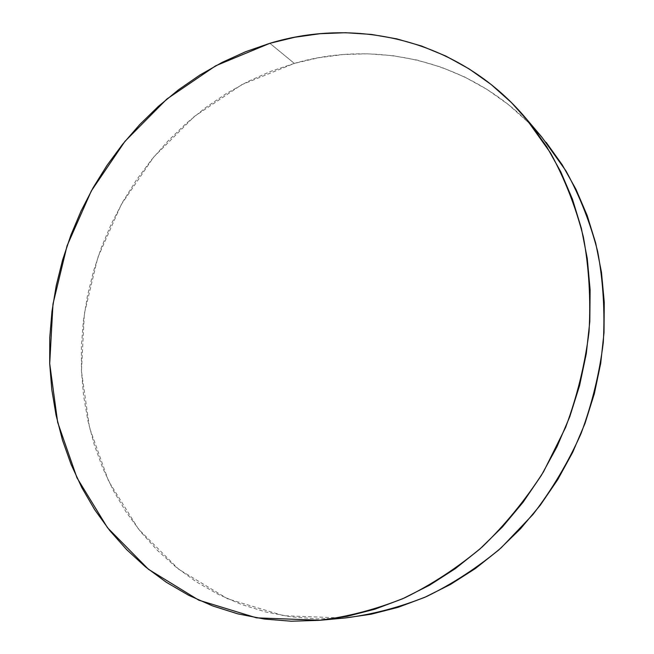 <?xml version="1.0" encoding="UTF-8"?>
<svg xmlns="http://www.w3.org/2000/svg" width="654" height="654" viewBox="0 0 654 654"><rect width="100%" height="100%" fill="white"/><g stroke="black" fill="none" stroke-linecap="round" stroke-linejoin="round"><path stroke-width="0.49" stroke-dasharray="3.27 2.45" d="M533.451 127.718C469.973 59.947 375.797 39.551 294.325 63.405L241.759 84.685L194.361 116.445L153.739 157.025L121.203 204.661L97.789 257.529L84.341 313.691L81.456 371.137L89.524 427.732L108.646 481.23L138.591 529.217L178.665 569.225L227.641 598.811L283.64 615.708L344.086 618.079L319.021 620.36L345.157 617.981M546.213 142.417L528.236 122.331L508.493 104.673L487.255 89.557L464.79 77.066L441.352 67.239L417.211 60.103L392.621 55.639L367.81 53.808L343.023 54.544L318.457 57.781L294.325 63.405L269.873 43.303L294.325 63.405L270.813 71.327L248.087 81.423L226.317 93.563L205.634 107.608L186.186 123.434L168.094 140.88L151.458 159.813L136.392 180.071L122.977 201.514L111.303 223.979L101.444 247.302L93.473 271.336L87.432 295.902L83.393 320.844L81.39 345.974L81.456 371.137L83.63 396.136L87.914 420.784L94.315 444.9L102.841 468.272L113.453 490.721L126.124 512.017L140.806 531.972L157.426 550.374L175.885 567.01L196.077 581.676L217.864 594.167L241.073 604.312L265.532 611.915L291.014 616.836L317.288 618.921L345.108 617.989"/><path stroke-width="0.98" d="M269.873 43.303C357.583 16.62 459.991 40.319 525.489 117.843L550.537 152.946C564.737 178.869 575.684 206.844 583.368 236.871C589.009 267.764 590.897 299.45 589.025 331.93C584.954 364.458 577.147 396.283 565.604 427.422L543.548 471.747C525.767 499.55 505.305 524.631 482.161 546.997C457.8 567.517 431.926 584.488 404.548 597.911C376.671 609.176 348.525 616.632 320.125 620.262L256.523 617.842L198.808 600.176L148.491 569.323L107.477 527.688L76.984 477.829L57.658 422.312L49.704 363.608L52.974 304.028L67.068 245.773L91.339 190.894L124.955 141.354L166.844 99.048L215.697 65.784L269.873 43.303L245.634 51.707L222.213 62.351L199.772 75.104L178.468 89.811L158.415 106.34L139.76 124.538L122.6 144.256L107.043 165.339L93.179 187.624L81.096 210.956L70.869 235.17L62.563 260.104L56.244 285.585L51.968 311.451L49.769 337.513L49.704 363.608L51.78 389.531L56.04 415.102L62.473 440.117L71.09 464.381L81.856 487.688L94.765 509.818L109.741 530.558L126.729 549.695L145.638 567.018L166.353 582.297L188.736 595.328L212.632 605.915L237.835 613.869L264.134 619.019L291.292 621.226L319.021 620.36L347.029 616.354L375.004 609.16L402.611 598.77L429.506 585.232L455.339 568.637L479.758 549.139L502.436 526.944L523.045 502.28L541.308 475.466L556.955 446.813L569.773 416.712L579.591 385.541L586.286 353.724L589.802 321.678L590.121 289.82L587.276 258.543L581.349 228.246L572.487 199.29L560.854 171.977L546.646 146.619L530.108 123.442L511.493 102.662L491.056 84.431L469.081 68.874L445.84 56.064L421.617 46.05L396.676 38.839L371.276 34.409L345.672 32.725L320.092 33.697L294.758 37.262L269.873 43.303M320.125 620.262L345.157 617.981C372.567 614.482 399.7 607.337 426.531 596.546C452.87 583.703 477.731 567.476 501.103 547.88L533.002 514.445C552.033 489.56 568.032 462.656 580.997 433.716C592.017 403.984 599.448 373.573 603.29 342.483C605.024 311.418 603.151 281.081 597.674 251.479C590.235 222.671 579.657 195.791 565.939 170.849L541.757 137.005L533.451 127.718M345.108 617.989L371.12 614.22L398.09 607.321L424.675 597.372L450.541 584.414L475.36 568.555L498.806 549.932L520.551 528.726L540.294 505.182L557.772 479.578L572.732 452.233L584.978 423.49L594.339 393.716L600.707 363.322L604.018 332.682L604.263 302.189L601.467 272.244L595.72 243.206L587.145 215.411L575.904 189.169L562.187 164.759L546.213 142.417M525.661 118.039L541.757 137.005"/></g></svg>
